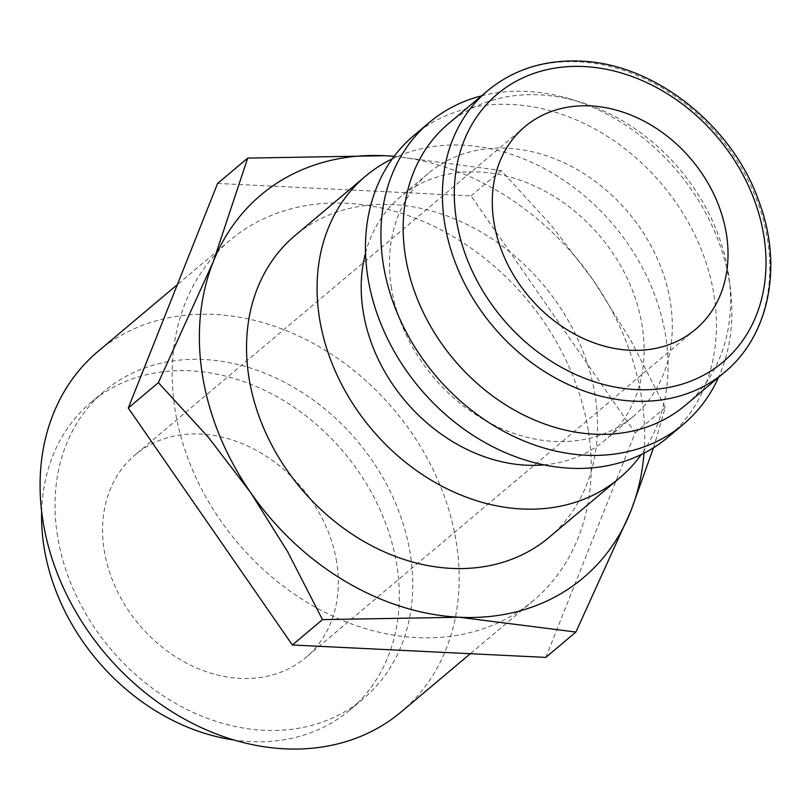 <?xml version="1.0" encoding="UTF-8"?>
<svg xmlns="http://www.w3.org/2000/svg" width="810" height="810" viewBox="0 0 810 810"><rect width="100%" height="100%" fill="white"/><g stroke="black" fill="none" stroke-linecap="round" stroke-linejoin="round"><path stroke-width="0.61" stroke-dasharray="4.05 3.04" d="M392.273 158.871A197.245 158.284 -130.1 0 1 665.567 335.563A197.245 158.284 -130.1 0 1 641.236 454.552M549.069 537.374A197.245 158.284 49.9 0 0 595.026 394.966A197.245 158.284 49.9 0 0 473.263 227.701A197.245 158.284 49.9 0 0 294.972 235.609M365.543 252.973A158.973 127.565 -130.1 0 1 400.251 196.992A158.973 127.565 -130.1 0 1 543.956 190.623A158.973 127.565 -130.1 0 1 642.087 325.428A158.973 127.565 -130.1 0 1 605.04 440.205A158.973 127.565 -130.1 0 1 543.966 464.879M391.433 288.006A158.973 127.565 -130.1 0 1 428.47 173.229A158.973 127.565 -130.1 0 1 572.174 166.86A158.973 127.565 -130.1 0 1 670.305 301.664A158.973 127.565 -130.1 0 1 633.258 416.441A158.973 127.565 -130.1 0 1 489.564 422.81A158.973 127.565 -130.1 0 1 391.433 288.006M413.91 135.462A197.245 158.284 -130.1 0 1 592.201 127.565A197.245 158.284 -130.1 0 1 713.964 294.82A197.245 158.284 -130.1 0 1 667.997 437.228M481.515 95.853A197.245 158.284 -130.1 0 1 570.331 99.093A197.245 158.284 -130.1 0 1 729.405 281.819A197.245 158.284 -130.1 0 1 730.468 289.281A197.245 158.284 -130.1 0 1 718.541 377.349M448.365 123.768A184.002 147.653 -130.1 0 1 579.869 101.979A184.002 147.653 -130.1 0 1 728.261 272.423A184.002 147.653 -130.1 0 1 729.253 279.389A184.002 147.653 -130.1 0 1 685.392 405.263M653.518 447.768L665.263 407.501L630.433 339.603L593.416 280.422A250.239 200.799 49.9 0 0 394.095 156.391M643.99 453.185A250.239 200.799 49.9 0 0 641.51 397.244A250.239 200.799 49.9 0 0 593.416 280.422L551.387 225.443L501.157 170.525L394.207 156.249M57.55 536.26A201.032 161.322 -130.1 0 1 104.399 391.119A201.032 161.322 -130.1 0 1 286.112 383.069A201.032 161.322 -130.1 0 1 410.214 553.544A201.032 161.322 -130.1 0 1 363.366 698.676A201.032 161.322 -130.1 0 1 181.653 706.735A201.032 161.322 -130.1 0 1 57.55 536.26M41.644 511.525A201.032 161.322 -130.1 0 1 90.963 402.428A201.032 161.322 -130.1 0 1 272.676 394.379A201.032 161.322 -130.1 0 1 396.778 564.853A201.032 161.322 -130.1 0 1 349.93 709.995A201.032 161.322 -130.1 0 1 234.039 740.016M97.929 351.489A235.518 188.993 -130.1 0 1 310.817 342.053A235.518 188.993 -130.1 0 1 456.202 541.769A235.518 188.993 -130.1 0 1 401.315 711.808M588.283 430.555A235.518 188.993 49.9 0 0 442.898 230.84A235.518 188.993 49.9 0 0 230.01 240.276A235.518 188.993 49.9 0 0 175.132 410.305A235.518 188.993 49.9 0 0 320.507 610.021A235.518 188.993 49.9 0 0 533.395 600.595A235.518 188.993 49.9 0 0 588.283 430.555M336.646 561.907A132.476 106.302 49.9 0 0 254.866 449.57A132.476 106.302 49.9 0 0 135.118 454.876A132.476 106.302 49.9 0 0 104.247 550.516A132.476 106.302 49.9 0 0 186.027 662.863A132.476 106.302 49.9 0 0 305.775 657.558A132.476 106.302 49.9 0 0 336.646 561.907M217.606 183.455L471.045 195.878L635.151 432.854L545.798 657.406M471.045 195.878L501.157 170.525M635.151 432.854L665.263 407.501M487.61 90.72A184.002 147.653 -130.1 0 1 578.644 61.793A184.002 147.653 -130.1 0 1 767.505 239.375A184.002 147.653 -130.1 0 1 724.636 372.215M428.47 173.229L400.251 196.992M579.869 101.979L570.331 99.093M104.399 391.119L90.963 402.428M230.01 240.276L177.36 284.604M524.829 126.735L135.118 454.876M695.486 329.417L305.775 657.558M533.395 600.595L470.316 653.71M363.366 698.676L349.93 709.995M729.253 279.389L730.468 289.281M633.258 416.441L605.04 440.205"/><path stroke-width="1.21" d="M641.236 454.552A197.245 158.284 -130.1 0 1 619.61 477.971A197.245 158.284 -130.1 0 1 441.308 485.868A197.245 158.284 -130.1 0 1 319.555 318.613A197.245 158.284 -130.1 0 1 365.512 176.205A197.245 158.284 -130.1 0 1 392.273 158.871M365.512 176.205L294.972 235.609A197.245 158.284 49.9 0 0 249.014 378.007A197.245 158.284 49.9 0 0 370.767 545.272A197.245 158.284 49.9 0 0 549.069 537.374L619.61 477.971M543.966 464.879A158.973 127.565 -130.1 0 1 363.204 311.759A158.973 127.565 -130.1 0 1 365.543 252.973M718.541 377.349A197.245 158.284 -130.1 0 1 683.448 424.217L667.997 437.228A197.245 158.284 -130.1 0 1 489.706 445.125A197.245 158.284 -130.1 0 1 367.942 277.86A197.245 158.284 -130.1 0 1 413.91 135.462L429.361 122.452A197.245 158.284 -130.1 0 1 481.515 95.853M683.448 424.217A197.245 158.284 -130.1 0 1 505.156 432.115A197.245 158.284 -130.1 0 1 383.393 264.86A197.245 158.284 -130.1 0 1 429.361 122.452M724.636 372.215L685.392 405.263A184.002 147.653 -130.1 0 1 519.068 412.634A184.002 147.653 -130.1 0 1 405.486 256.608A184.002 147.653 -130.1 0 1 448.365 123.768L487.61 90.72A184.002 147.653 -130.1 0 0 444.731 223.56A184.002 147.653 -130.1 0 0 633.602 401.152A184.002 147.653 -130.1 0 0 724.636 372.215C769.125 335.775 783.067 266.48 759.375 202.54C733.08 125.682 654.52 63.403 580.395 61.114C544.3 59.636 513.378 69.508 487.61 90.72M394.095 156.391A250.239 200.799 49.9 0 0 384.639 155.722A250.239 200.799 49.9 0 0 213.253 261.792A250.239 200.799 49.9 0 0 202.53 375.729A250.239 200.799 49.9 0 0 250.624 492.551A250.239 200.799 49.9 0 0 459.392 617.25A250.239 200.799 49.9 0 0 630.788 511.181A250.239 200.799 49.9 0 0 643.99 453.185M394.207 156.249L384.639 155.722L247.718 158.102L213.253 261.792L158.375 382.654L208.595 437.582L250.624 492.551L287.651 551.742L322.471 619.63L459.392 617.25L575.91 632.053L630.788 511.181L653.518 447.768M234.039 740.016A201.032 161.322 -130.1 0 1 44.115 547.57A201.032 161.322 -130.1 0 1 41.644 511.525M470.316 653.71L401.315 711.808A235.518 188.993 -130.1 0 1 188.426 721.234A235.518 188.993 -130.1 0 1 43.052 521.519A235.518 188.993 -130.1 0 1 97.929 351.489L177.36 284.604M493.958 222.385A132.476 106.302 -130.1 0 1 524.829 126.735A132.476 106.302 -130.1 0 1 644.578 121.429A132.476 106.302 -130.1 0 1 726.357 233.766A132.476 106.302 -130.1 0 1 695.486 329.417A132.476 106.302 -130.1 0 1 575.738 334.722A132.476 106.302 -130.1 0 1 493.958 222.385M575.91 632.053L545.798 657.406L292.359 644.993L128.263 408.017L217.606 183.455L247.718 158.102M128.263 408.017L158.375 382.654M292.359 644.993L322.471 619.63M636.316 389.61A175.162 140.565 -130.1 0 1 456.516 220.543A175.162 140.565 -130.1 0 1 583.99 66.541A175.162 140.565 -130.1 0 1 763.8 235.609A175.162 140.565 -130.1 0 1 636.316 389.61"/></g></svg>
